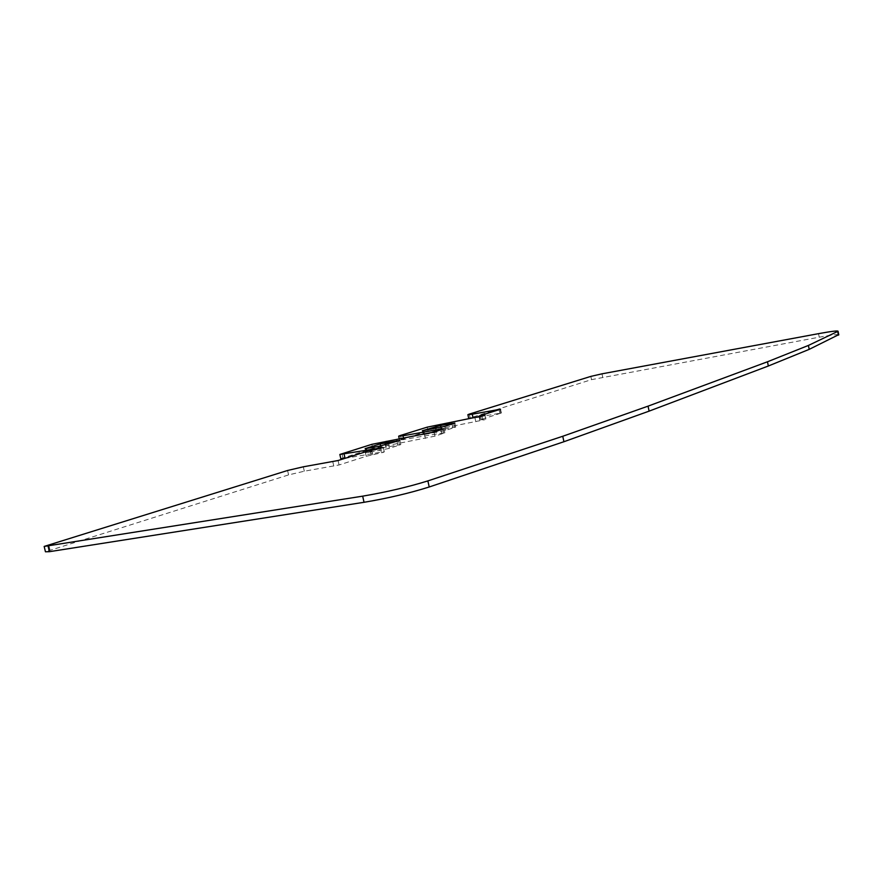 <?xml version="1.0" encoding="UTF-8"?>
<svg xmlns="http://www.w3.org/2000/svg" width="883" height="883" viewBox="0 0 883 883"><rect width="100%" height="100%" fill="white"/><g stroke="black" fill="none" stroke-linecap="round" stroke-linejoin="round"><path stroke-width="0.66" stroke-dasharray="4.42 3.31" d="M838.751 334.646C837.172 334.271 830.671 335.121 819.236 337.196L591.533 379.635L468.696 418.399M479.127 416.864L501.356 413.001L480.297 419.789L484.822 419.712L428.078 431.036L399.569 440.164L441.776 433.134L444.855 432.869L435.01 436.147L372.747 448.432L340.805 458.674M344.745 458.409L381.279 452.107L384.304 451.886L382.968 452.449L366.224 456.279L339.072 464.966L304.304 471.213L288.586 474.899L45.452 551.787M436.688 430.429L455.716 427.063L445.595 430.407L423.255 434.745L436.688 430.429L436.235 428.41M367.505 452.747L381.092 448.034L400.783 444.591L389.392 448.354L367.505 452.747L366.555 448.531M602.681 377.074L601.996 373.829M818.519 333.664L819.236 337.196M590.837 376.39L591.533 379.635M470.131 417.802L469.315 414.094M499.833 413.156L499.083 409.712M500.076 409.392L500.904 413.189M480.297 419.789L479.447 415.904M480.639 416.688L481.334 419.844M482.714 419.602L482.008 416.346M474.944 417.891L475.805 421.809M441.555 427.902L440.694 424.028M427.217 427.151L428.078 431.036M401.357 439.436L400.463 435.451M403.465 437.957L403.873 439.789M441.776 433.134L441.047 429.8M442.836 429.237L443.741 433.332M435.01 436.147L434.094 432.008M424.469 434.248L425.385 438.387M387.107 445.076L386.202 441.003M371.842 444.337L372.747 448.432M342.935 457.802L341.986 453.597M381.279 452.107L380.485 448.553M371.831 450.485L372.803 454.833M371.324 455.087L370.352 450.749M365.253 451.93L366.224 456.279M339.072 464.966L338.068 460.518M332.803 461.743L333.807 466.202M304.304 471.213L303.299 466.809M287.582 470.484L288.586 474.899M50 549.921L48.72 544.59M440.805 427.427L441.235 429.37M422.99 430.749L423.818 434.502M424.723 434.613L423.84 430.617M435.429 428.553L436.312 432.571M445.595 430.407L444.712 426.401M453.796 423.542L454.679 427.504M452.714 427.339L451.997 424.105M365.849 448.641L366.732 452.582M381.092 448.034L380.65 446.036M378.531 446.434L379.48 450.672M389.392 448.354L388.443 444.127M398.608 440.926L399.535 445.12M397.803 444.833L397.041 441.423M385.507 444.933L385.948 446.897M500.529 409.204L501.356 413.001M479.16 417.03L479.811 419.988M484.944 415.396L485.793 419.304M399.237 438.696L399.569 440.164M443.95 428.774L444.855 432.869M383.343 447.56L384.304 451.886M422.372 430.783L423.255 434.745M454.855 423.112L455.716 427.063M365.12 448.685L366.048 452.858M399.856 440.418L400.783 444.591"/><path stroke-width="1.32" d="M601.996 373.829L818.519 333.664C831.488 331.302 838 330.507 838.066 331.268L808.409 345.441L767.47 361.776L648.056 406.147L562.758 436.268L427.869 480.904C407.957 487.074 386.224 492.151 362.67 496.158L44.172 546.434L287.582 470.484L303.299 466.809L338.068 460.518L365.253 451.93L383.343 447.56L339.856 454.458L371.842 444.337L434.094 432.008L443.95 428.774L440.882 429.05L402.979 435.772L398.674 436.169L400.463 435.451L427.217 427.151L484.944 415.396L479.447 415.904L500.529 409.204L472.239 414.215L467.88 414.668L469.315 414.094L590.837 376.39L601.996 373.829M467.902 414.734L468.696 418.399L479.127 416.864M339.878 454.546L340.805 458.674L344.745 458.409M44.205 546.577L45.452 551.787L49.404 551.687L364.039 502.295C387.604 498.332 409.337 493.233 429.215 486.986L563.928 441.732L649.104 411.136L768.342 366.004L809.203 349.359L838.751 334.646M440.374 425.451L422.372 430.761L444.712 426.401L454.855 423.112L440.374 425.451L440.805 427.427M380.176 443.884L365.109 448.652L378.531 446.434L399.856 440.418L380.176 443.884L380.65 446.036M472.239 414.215L473.056 417.957M480.484 415.948L480.639 416.688M482.008 416.346L481.864 415.705M402.979 435.772L403.465 437.957M441.047 429.8L440.882 429.05M344.094 454.105L345.032 458.31M380.485 448.553L380.319 447.802M48.112 546.301L49.404 551.687M364.039 502.295L362.67 496.158M429.215 486.986L427.869 480.904M563.928 441.732L562.758 436.268M648.056 406.147L649.104 411.136M768.342 366.004L767.47 361.776M809.203 349.359L808.409 345.441M838.431 335.132L837.702 331.522M436.235 428.41L435.816 426.5M451.997 424.105L451.842 423.399M397.041 441.423L396.875 440.672M385.021 442.758L385.507 444.933M478.961 416.125L479.16 417.03M398.697 436.257L399.237 438.696M838.066 331.268L838.795 334.878"/></g></svg>
